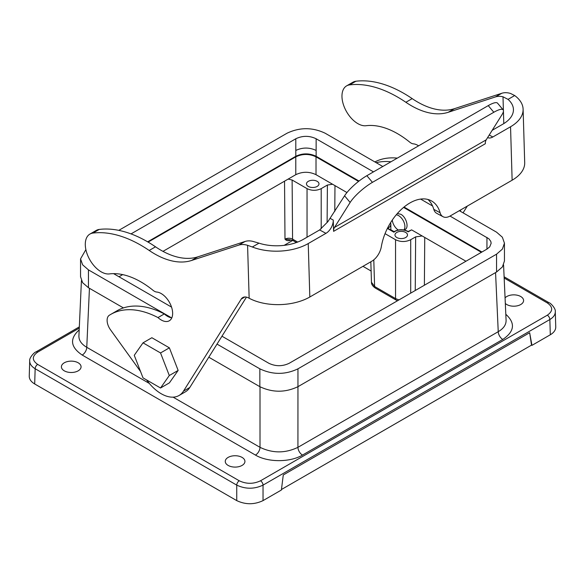 <?xml version="1.0" encoding="UTF-8"?>
<svg xmlns="http://www.w3.org/2000/svg" width="585" height="585" viewBox="0 0 585 585"><rect width="100%" height="100%" fill="white"/><g stroke="black" fill="none" stroke-linecap="round" stroke-linejoin="round"><path stroke-width="0.88" d="M134.257 355.3L143.018 342.839L160.539 352.952L169.299 375.526L160.539 387.994L143.018 377.873L134.257 355.3M333.596 231.346A10.727 6.194 60 0 1 334.481 227.441L350.144 202.461A21.455 5.126 -40 0 1 372.44 182.345L493.828 112.261A21.455 5.126 -40 0 1 503.137 109.826A21.455 5.126 -40 0 1 501.872 114.865L486.208 139.837A10.727 6.194 -120 0 0 485.323 143.749L333.596 231.346L333.26 220.055A10.727 6.406 -61.8 0 1 325.94 233.342L308.236 243.557L309.823 297.005L371.804 261.224A14.303 8.541 -61.8 0 0 381.332 246.665A42.917 25.63 118.2 0 1 431.284 200.801A42.917 25.63 118.2 0 1 440.096 212.735A14.303 8.541 -61.8 0 0 443.035 216.713A14.303 8.541 -61.8 0 0 450.15 215.989L512.131 180.209L510.544 126.762A42.917 23.897 -1.7 0 0 523.107 109.198A42.917 23.897 -1.7 0 0 514.683 95.538L510.573 93.476A32.19 18.581 -120 0 0 501.791 93.271L454.53 108.649A84.847 48.986 60 0 1 412.191 98.624A130.535 75.363 -120 0 0 355.899 81.242A22.442 12.958 -120 0 0 352.93 82.222L346.612 85.871A22.442 12.958 -120 0 0 345.355 109.424A22.442 12.958 -120 0 0 366.086 125.716A85.651 49.454 60 0 1 409.771 142.177A8.702 5.024 -120 0 0 413.419 143.859A16.168 9.331 60 0 1 418.597 145.826M140.554 371.519L110.485 329.772A11.217 6.479 60 0 1 109.278 315.286A101.644 58.683 60 0 1 110.645 314.452A101.644 58.683 60 0 1 157.979 317.575A16.168 9.331 -120 0 0 169.299 320.777A16.168 9.331 -120 0 0 170.688 304.865A16.168 9.331 -120 0 0 156.743 292.047A8.702 5.024 60 0 1 153.095 290.365A85.651 49.454 -120 0 0 109.41 273.912A22.442 12.958 60 0 1 88.679 257.612A22.442 12.958 60 0 1 89.936 234.058L96.262 230.41A22.442 12.958 60 0 1 99.231 229.43A130.535 75.363 60 0 1 155.515 246.811A84.847 48.986 -120 0 0 197.854 256.837L245.115 241.459A32.19 18.581 60 0 1 252.647 241.32L258.994 243.155A35.765 19.912 178.3 0 0 303.184 239.44L319.622 229.949L327.878 221.686L344.565 195.814A21.455 5.126 -40 0 1 366.861 175.697L488.241 105.614A21.455 5.126 -40 0 1 497.557 103.179L503.137 109.826M160.539 387.994L169.387 382.882L178.147 370.422L169.299 375.526M160.539 352.952L169.387 347.841L178.147 370.422M143.018 342.839L151.866 337.728L169.387 347.841M489.221 135.04L492.841 136.978A10.727 6.406 -61.8 0 1 487.619 137.585M443.035 216.713L436.717 213.32A14.303 8.541 -61.8 0 1 433.778 209.342A42.917 25.63 118.2 0 0 427.92 199.47M492.841 136.978L510.544 126.762M523.107 109.198L524.701 162.645A42.917 23.897 178.3 0 1 512.131 180.209M492.175 130.323L502.961 124.1A35.765 19.912 178.3 0 0 513.433 109.461A35.765 19.912 178.3 0 0 508.036 99.377L514.683 95.538M463.071 212.845L467.305 206.088M397.295 158.125A101.644 58.683 -120 0 0 374.883 161.928M309.823 297.005A42.917 23.897 178.3 0 1 249.151 298.24L248.72 298.006A12.519 7.225 -120 0 0 242.768 297.56A12.519 7.225 -120 0 0 241.217 299.089L183.478 391.138A35.678 20.599 60 0 1 179.047 395.497A35.678 20.599 60 0 1 146.703 380.067L146.63 379.965M89.936 234.058A22.442 12.958 60 0 1 92.905 233.079A130.535 75.363 60 0 1 149.197 250.46A84.847 48.986 -120 0 0 191.529 260.486L238.797 245.108A32.19 18.581 60 0 1 247.579 245.312L252.347 246.994A42.917 23.897 -1.7 0 0 308.236 243.557M373.793 259.835L374.597 286.489A3.576 2.062 120 0 0 375.336 288.076C372.623 286.167 371.329 284.222 371.46 282.233L374.597 286.489L395.548 298.584L398.948 299.922M460.11 211.134L460.987 209.737M390.977 161.774A101.644 58.683 -120 0 0 376.192 162.681M503.4 110.36L502.998 96.781A32.19 18.581 -120 0 0 495.466 96.92L448.205 112.298A84.847 48.986 60 0 1 405.866 102.273A130.535 75.363 -120 0 0 349.581 84.891A22.442 12.958 -120 0 0 346.612 85.871M502.998 96.781L508.036 99.377M110.645 314.452L116.971 310.803A101.644 58.683 60 0 1 164.305 313.926L157.979 317.575M164.305 313.926A16.168 9.331 -120 0 0 171.815 317.838M246.468 297.136L189.803 387.482A35.678 20.599 60 0 1 185.365 391.848L179.047 395.497M387.526 228.157L393.815 231.792C398.458 229.159 403.248 229.057 408.184 231.477L411.606 229.868L408.14 231.865A8.76 5.06 0 0 0 393.902 232.201L387.387 228.442M375.336 288.076L396.286 300.171A3.576 2.062 120 0 1 395.548 298.584L395.548 239.718C400.601 242.11 405.661 242.11 410.714 239.718L415.65 236.874L422.165 235.96L465.945 261.239M395.548 239.718L385.047 233.656M396.813 237.532A6.26 3.612 180 0 1 394.977 234.973A6.26 3.612 180 0 1 401.237 231.36A6.26 3.612 180 0 1 407.496 234.973A6.26 3.612 180 0 1 403.628 238.314A6.26 3.612 180 0 1 396.813 237.532M403.899 229.942A8.943 5.163 -120 0 0 404.14 222.629A8.943 5.163 -120 0 0 398.59 215.616A8.943 5.163 -120 0 0 396.279 214.79M392.301 220.055A8.943 5.163 -120 0 0 398.239 230.007M307.045 237.21L307.045 188.626C311.761 190.856 316.478 190.856 321.202 188.626L327.395 185.043L332.587 184.246L346.949 192.538M308.302 186.432A6.26 3.612 180 0 1 306.474 183.88A6.26 3.612 180 0 1 312.726 180.268A6.26 3.612 180 0 1 318.986 183.88A6.26 3.612 180 0 1 315.125 187.215A6.26 3.612 180 0 1 308.302 186.432M371.117 271.03L362.963 266.329M307.045 188.626L292.12 180.012L292.573 239.133A3.576 2.062 120 0 0 293.312 240.72L296.434 242.526M291.037 239.923L290.738 240.091C288.281 241.122 286.365 240.793 284.99 239.111C287.513 237.941 290.043 237.949 292.573 239.133L297.655 242.066M284.544 181.174L284.99 239.111L289.56 239.711M394.056 231.623L390.839 229.766M411.606 229.868L422.165 235.96M397.383 213.503L400.871 214.3C406.282 217.137 409.215 227.514 405.149 229.452L404.206 230M162.974 251.36L295.791 174.681C302.533 171.493 309.275 171.493 316.017 174.681L332.587 184.246M288.127 179.105L292.12 180.012M292.705 240.42L284.156 245.349M481.382 252.325L403.606 207.419M358.554 181.409L316.017 156.853C309.275 153.665 302.533 153.665 295.791 156.853L295.791 174.681M148.115 242.11L295.791 156.853M118.989 276.756L122.696 274.614M373.479 171.873L316.134 138.762L316.134 150.44C309.355 147.274 302.584 147.274 295.805 150.44L295.805 156.29C302.584 153.087 309.355 153.087 316.134 156.29L359.014 181.05M481.93 252.011L404.052 207.053M295.805 156.29L147.639 241.832M260.508 480.79L547.319 315.198C553.11 311.11 553.11 307.023 547.319 302.935A3.576 2.062 -60 0 1 549.103 302.759C550.412 302.796 556.057 308.734 555.289 311.739C555.289 314.752 553.476 317.348 549.849 319.527L263.038 485.119C254.27 489.228 245.51 489.228 236.742 485.119A3.576 2.062 -60 0 1 239.272 480.79C246.351 484.131 253.429 484.131 260.508 480.79A3.576 2.062 60 0 1 263.038 485.119L263.038 500.614C254.27 504.76 245.51 504.76 236.742 500.614L236.742 485.119L35.151 368.726C31.524 366.546 29.711 363.95 29.711 360.938C28.95 357.932 34.566 352.009 35.897 351.958A3.576 2.062 60 0 1 37.681 352.141C31.89 356.228 31.89 360.316 37.681 364.404L239.272 480.79M555.75 326.986C555.75 329.998 553.936 332.594 550.309 334.766L531.955 345.362L529.652 332.726L283.279 474.969L281.392 490.018L263.038 500.614M529.652 332.726L531.538 345.121L281.458 489.506M531.955 345.362L531.538 345.121M173.101 397.156L260.011 447.335C272.654 453.382 285.29 453.382 297.933 447.335A6.435 3.715 -120 0 0 302.482 455.079C290.175 462.486 267.769 462.486 255.462 455.079L82.207 355.051C70.449 347.102 69.447 338.722 79.187 329.911M459.335 210.688L496.555 232.172L502.369 237.225L504.445 243.177L504.445 261.02L502.383 266.95L496.555 272.018L297.955 386.678L297.933 447.335L498.237 331.688C503.531 328.565 506.149 324.799 506.091 320.404L503.568 264.91M505.067 297.875A9.835 5.674 180 0 1 520.716 296.515A9.835 5.674 180 0 1 523.597 300.529A9.835 5.674 180 0 1 516.379 305.999A9.835 5.674 180 0 1 505.316 303.439M242.051 457.397A9.835 5.674 0 0 0 231.331 456.168A9.835 5.674 0 0 0 225.262 461.411A9.835 5.674 0 0 0 235.097 467.093A9.835 5.674 0 0 0 244.932 461.411A9.835 5.674 0 0 0 242.051 457.397M78.193 362.795A9.835 5.674 180 0 1 81.074 366.81A9.835 5.674 180 0 1 71.238 372.491A9.835 5.674 180 0 1 61.403 366.81A9.835 5.674 180 0 1 67.472 361.567A9.835 5.674 180 0 1 78.193 362.795M37.681 364.404A3.576 2.062 -60 0 0 35.151 368.726L34.69 383.965L236.742 500.614M316.134 138.762C309.363 135.552 302.584 135.552 295.805 138.762L131.025 233.898M113.585 273.641L171.544 307.103M221.964 336.207L268.866 363.285C275.637 366.495 282.416 366.495 289.195 363.285L486.947 249.115L489.74 246.841L491.151 243.25L490.786 241.386L488.928 238.812L450.026 216.062M432.564 205.986L420.63 199.097M504.445 243.177L502.369 249.122L496.555 254.175L297.955 368.835L297.955 386.678C285.268 392.703 272.566 392.703 259.85 386.678L208.794 357.201M123.435 307.922L88.445 287.718L82.609 282.679L80.554 276.712L80.554 258.877L85.878 249.605M297.955 368.835C285.268 374.861 272.566 374.861 259.85 368.835L217.013 344.104M171.434 317.787L88.445 269.875L82.631 264.822L80.554 258.877M118.784 230.358L287.045 133.219C299.732 127.201 312.434 127.201 325.15 133.219L382.795 166.498M34.69 383.965C31.063 381.793 29.25 379.204 29.25 376.184M78.909 336.031C78.851 340.426 81.469 344.185 86.763 347.307L149.314 383.424M488.241 105.614L493.828 112.261M366.861 175.697L372.44 182.345M344.565 195.814L350.144 202.461M334.481 227.441L486.208 139.837M330.342 218.483L333.26 220.055M433.778 209.342L440.096 212.735M325.94 233.342L319.622 229.949M258.994 243.155L252.347 246.994M249.151 298.24L247.579 245.312M349.581 84.891L355.899 81.242M405.866 102.273L412.191 98.624M448.205 112.298L454.53 108.649M495.466 96.92L501.791 93.271M503.795 123.596L503.429 111.296M245.115 241.459L238.797 245.108M197.854 256.837L191.529 260.486M155.515 246.811L149.197 250.46M99.231 229.43L92.905 233.079M189.803 387.482L183.478 391.138M244.874 296.975L241.217 299.089M390.839 230.073L390.839 224.172A9.835 5.674 180 0 1 387.767 228.296M424.747 237.459L424.381 285.239M415.24 290.518L415.65 236.874M410.714 239.718L410.714 293.129M389.047 225.305A8.76 5.06 0 0 0 389.544 224.435M334.978 185.628L334.781 211.412M327.11 222.571L327.395 185.043M321.202 188.626L321.202 228.874M316.017 174.681L316.017 156.853M316.134 150.44L316.134 156.29M550.309 334.766L549.849 319.527A3.576 2.062 60 0 0 547.319 315.198M260.011 386.773L260.011 447.335A6.435 3.715 -60 0 1 255.462 455.079M495.561 272.588L498.237 331.688A6.435 3.715 -120 0 0 502.793 339.432L302.482 455.079M505.813 314.291C515.553 323.103 514.551 331.483 502.793 339.432M547.319 302.935L504.168 278.029M89.439 288.288L86.763 347.307A6.435 3.715 -60 0 1 82.207 355.051M295.805 138.762L295.805 150.44M486.947 237.378L486.947 249.064M88.445 269.875L88.445 287.718M259.85 368.835L259.85 386.678M496.555 254.175L496.555 272.018M79.267 328.127L37.681 352.141M396.286 300.171L397.486 300.763M371.46 282.284L370.839 261.78M390.839 224.172L390.568 222.717M289.56 239.733L293.312 240.72M555.289 311.644L555.75 326.876M504.109 276.785L549.103 302.759M29.711 360.843L29.25 376.075M78.909 336.017L81.425 280.639M79.326 326.883L35.897 351.958"/></g></svg>
